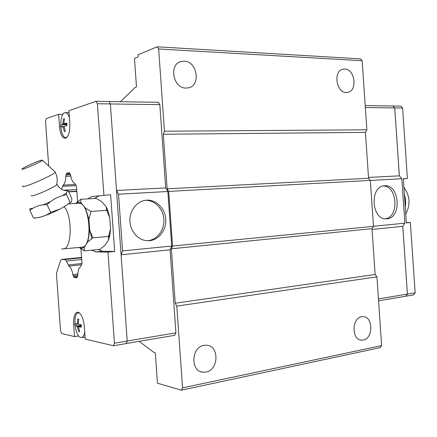 <?xml version="1.0" encoding="UTF-8"?>
<svg xmlns="http://www.w3.org/2000/svg" width="437" height="437" viewBox="0 0 437 437"><rect width="100%" height="100%" fill="white"/><g stroke="black" fill="none" stroke-linecap="round" stroke-linejoin="round"><path stroke-width="0.66" d="M31.103 195.596L32.103 195.847C35.987 195.486 53.117 187.839 56.493 184.971L57.045 184.48L57.198 184.769C60.77 189.975 63.818 190.226 64.348 190.417L67.522 190.718L66.44 193.017L66.495 194.629L62.365 195.656C58.05 196.912 54.057 198.944 50.392 201.757L46.999 204.571L43.225 204.833C39.319 205.27 35.807 206.461 32.688 208.4L29.82 210.372L29.951 208.684L32.688 208.4M185.993 88.061C172.888 88.46 168.556 63.791 181.36 61.437L184.108 61.175C197.377 61.185 201.157 85.821 188.243 87.859L185.993 88.061M346.328 92.48C336.064 92.852 333.016 70.521 343.171 69.172L344.727 69.057C355.062 69.002 357.783 91.213 347.601 92.393L346.328 92.48M205.942 372.067L202.921 372.198C190.161 371.45 191.242 346.907 204.063 345.345L206.592 345.225C219.423 345.656 218.855 370.09 205.942 372.067M363.289 340.03L361.579 340.15C351.479 340.106 351.605 317.907 361.694 316.732L363.12 316.639C373.231 316.514 373.4 338.544 363.289 340.03M145.188 200.343C154.687 199.933 163.285 208.837 163.87 219.396C164.591 229.949 157.162 239.891 147.684 240.716L147.285 240.749M146.663 200.184C156.244 199.551 165.055 208.433 165.738 219.101C166.563 229.758 159.09 239.869 149.525 240.7L148.629 240.754C139.266 241.18 130.494 232.298 129.931 221.532C129.248 210.776 136.934 200.905 146.28 200.212L146.663 200.184M78.687 335.933L74.547 336.588L73.662 324.21C73.372 317.278 74.563 313.28 77.24 312.215L77.977 312.209C81.282 313.553 83.391 318.278 84.314 326.384L85.22 339.101L113.385 345.738L114.445 343.192L107.961 252.116L95.867 251.903L91.754 250.172M116.521 190.472L165.705 187.926L167.852 191.499L171.703 246.064L122.573 250.882L121.087 254.749L110.37 103.919L108.933 101.504L95.982 101.302L68.893 110.736L69.805 123.513C70.046 131.69 68.625 136.606 65.534 138.272L64.916 138.349C62.043 137.682 60.246 133.815 59.519 126.746L58.629 114.308L62.944 114.336M84.729 332.24C84.09 335.556 82.959 337.304 81.342 337.484L80.769 337.43C75.033 336.648 72.52 314.247 77.999 312.919L79.496 312.979M77.207 324.09L77.759 318.939L78.78 319.13L78.223 324.298L81.2 324.571L81.38 327.1L78.403 326.81L79.681 331.699L78.66 331.47L77.382 326.597L76.273 326.04L76.093 323.544L77.207 324.09L78.25 323.932M67.025 137.251L65.561 137.535C59.853 137.071 59.033 114.172 64.692 112.795L65.146 112.697C66.823 112.62 68.238 114.248 69.379 117.575M64.397 119.011L63.452 119.011L64.436 118.684L63.868 123.731L66.785 123.103L66.97 125.638L64.048 126.26L65.342 131.302L64.354 131.597L63.065 126.566L62.032 127.172L61.852 124.671L62.884 124.048L66.834 124.042M23.041 185.807C22.325 186.484 22.593 186.719 23.849 186.517C29.039 185.867 53.281 174.871 55.209 172.315L54.816 171.659M41.739 160.106C38.434 160.794 24.428 167.016 22.243 168.775L21.866 169.234L22.598 169.201C25.941 168.578 41.591 161.532 42.476 160.264L41.739 160.106M40.335 217.107L35.392 218.058L33.518 218.014C39.991 217.845 45.716 215.954 50.703 212.333L59.847 209.11L66.905 205.002L70.259 202.364C71.488 202.506 71.99 201.157 71.755 198.322L68.248 190.849L67.522 190.718M67.669 190.685L66.659 190.74M61.661 249.024L81.965 247.205C93.381 247.293 89.864 201.402 78.6 203.303L78.414 203.314M79.07 247.473L81.632 248.325L84.21 247.435L84.417 250.871L79.059 247.479M75.814 203.396L80.73 199.277L81.025 202.85L78.338 202.216L75.77 203.473M84.417 250.871L99.778 249.407L104.776 245.528L108.534 240.011L108.534 236.472L110.561 228.797L109.856 235.237L108.534 240.011M106.164 206.728L107.988 210.852L109.769 217.664L106.677 210.377L106.164 206.728L101.646 201.621L96.145 198.398L80.73 199.277M386.876 218.811L386.499 218.839C371.445 220.461 369.331 186.107 384.462 185.801L384.626 185.791C399.713 184.152 402.018 218.15 386.876 218.811M378.557 300.809L405.891 296.182L407.388 294.085L402.783 226.344L404.864 223.192L401.838 178.717L399.347 175.843L394.731 107.928L392.961 106.022L365.223 105.585M405.798 296.199L407.404 294.112L402.799 226.317M399.369 175.865L394.748 107.901L392.852 106.022M405.907 296.204L413.648 294.893L415.15 292.812L410.376 222.499L406.339 222.892L403.34 178.722L407.388 178.498L403.351 178.87M392.972 105.994L400.822 106.12L402.603 108.01L407.388 178.498M406.323 222.624L410.376 222.499M407.404 294.112L415.15 292.812M394.748 107.901L402.603 108.01M383.298 185.976C397.473 185.883 399.347 217.2 385.265 218.811M402.783 226.344L372.051 229.441M373.466 226.273L404.864 223.192M368.5 177.438L399.347 175.843M370.336 180.437L401.838 178.717M365.354 107.518L394.731 107.928M378.431 298.935L407.388 294.085M121.087 254.749L127.222 341.051L126.135 343.58L113.385 345.738M85.406 208.05L91.027 211.415L88.93 219.166L85.406 208.05L81.025 202.85M89.738 230.474L92.906 237.821L87.821 241.852L89.738 230.474L88.93 219.166M108.534 236.472L92.906 237.821M87.821 241.852L84.21 247.435M109.769 217.664L110.561 228.797M106.677 210.377L91.027 211.415M50.703 212.333L46.999 204.571M33.518 218.014L29.82 210.372M70.106 202.298L66.495 194.623M43.225 204.833L50.392 201.757M62.365 195.661L66.44 193.023M66.877 124.66L61.852 124.671M66.812 123.731L63.868 123.731M64.119 126.561L63.065 126.566M62.884 124.048L63.452 119.011M81.233 325.292L76.273 326.04M78.403 326.81L81.309 326.373M81.282 326.013L77.382 326.597M79.583 331.328L78.66 331.47M48.709 166.022L45.514 121.437L46.262 118.613L58.629 114.308M61.639 189.314L63.141 185.086C64.785 183.748 65.665 180.825 65.774 176.324L66.233 174.008L66.905 173.112L69.101 172.697L69.893 173.331L70.712 175.488C71.46 179.847 72.771 182.442 74.645 183.272L76.47 186.32L77.573 201.752M80.938 248.817L81.987 263.549L80.616 266.75C78.873 267.761 77.944 270.459 77.819 274.851L77.316 277.069L76.617 277.779L74.383 277.588L73.591 276.763L72.804 274.518C72.05 270.066 70.767 267.258 68.942 266.095L66.402 261.08L64.873 259.523L61.65 259.403L60.486 260.823L56.422 273.453L60.541 330.842L61.688 333.557L74.547 336.588M87.875 198.868L91.917 196.519L110.637 194.733L91.917 196.519M95.982 101.302L97.396 103.738L103.902 195.104M110.637 194.733L114.674 251.461L107.961 252.116M114.674 251.461L102.449 251.264L98.298 249.549M91.765 238.629L89.268 227.289M94.436 198.496L98.522 196.153M110.37 103.919L97.396 103.738M127.222 341.051L114.445 343.192M116.521 190.499L118.547 194.197L122.573 250.882M167.852 191.499L118.547 194.197M171.703 246.064L170.069 249.833L121.093 254.776M170.069 249.833L175.925 332.857L127.216 341.018M110.375 103.951L159.827 104.645L158.309 102.318L108.95 101.537M159.827 104.645L165.705 187.926M175.925 332.857L174.745 335.316L126.151 343.542M76.142 185.676L62.54 186.315M75.557 184.518L63.141 185.086M81.566 264.762L68.942 266.095M81.987 263.495L68.172 264.942M370.336 180.399L168.698 191.406L167.147 188.833L163.296 134.257L164.454 131.209L366.878 129.805L365.419 132.373L368.555 178.258L370.336 180.399L373.471 226.344L372.002 228.677L375.126 274.469L376.918 276.834L176.788 306.118L182.551 387.876L181.344 390.192L157.451 383.194L155.304 352.817L154.048 352.528L139.179 341.335M176.788 306.118L175.21 303.223L171.375 248.784L172.555 246.069L168.698 191.406M366.878 129.805L362.158 60.727L360.399 58.864L157.134 46.808L158.658 48.993L164.454 131.209M157.134 46.808L137.972 54.827L138.119 56.93L134.47 58.438L136.486 86.925L135.279 87.345L120.388 101.717M181.344 390.192L380.13 347.639L381.616 345.591L376.918 276.834M167.147 188.833L368.555 178.258M373.471 226.344L172.555 246.069M372.002 228.677L171.375 248.784M365.419 132.373L163.296 134.257M375.126 274.469L175.21 303.223M381.616 345.591L182.551 387.876M362.158 60.727L158.658 48.993M63.354 248.926C71.919 249.303 72.679 215.692 64.173 206.777M405.268 207.111C405.913 202.844 405.629 198.638 404.411 194.481M59.519 126.746L60.798 126.741M73.662 324.21L74.924 324.019M95.867 251.903L102.449 251.264M76.836 191.45L68.724 191.865L76.836 191.444M68.598 191.592L76.814 191.177M63.649 190.21L76.699 189.565M70.816 176.122L65.774 176.324M70.543 174.745L65.96 174.92M66.233 174.008L70.16 173.86M66.905 173.112L69.691 173.008M74.383 277.588L77.24 277.266M73.591 276.763L77.578 276.31M77.791 275.37L73.187 275.889M77.846 273.955L72.804 274.518M66.402 261.08L81.703 259.529M64.873 259.523L81.582 257.846M61.77 259.403L81.55 257.426L61.65 259.403M181.36 61.437L179.372 62.169M343.171 69.172L342.373 69.385M202.921 372.198L200.692 371.652M361.579 340.15L360.683 340.024M81.342 337.484L85.089 337.244M65.146 112.697L69.008 112.358M56.493 184.971C57.76 180.596 57.329 176.379 55.209 172.315M41.624 216.736C47.201 214.982 53.243 212.458 59.743 209.159M70.259 202.369L66.905 205.002M78.6 203.303L68.429 203.91M405.738 214.015C410.643 204.784 410.043 195.918 403.93 187.424M109.856 235.237L108.589 236.728M107.988 210.852L106.71 209.738M42.476 160.264L55.352 172.156M65.965 137.568L66.653 137.628M78.42 312.821L79.075 312.668M147.782 240.765L148.629 240.754M145.92 200.244L146.28 200.212"/></g></svg>
